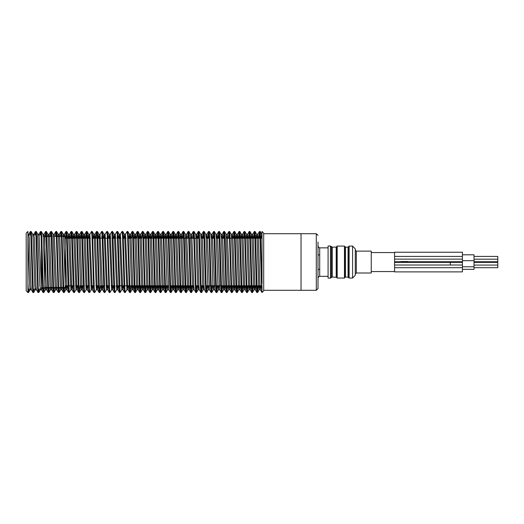 <?xml version="1.0" encoding="UTF-8"?>
<svg xmlns="http://www.w3.org/2000/svg" width="524" height="524" viewBox="0 0 524 524"><rect width="100%" height="100%" fill="white"/><g stroke="black" fill="none" stroke-linecap="round" stroke-linejoin="round"><path stroke-width="0.79" d="M48.254 283.582L48.254 287.447L65.218 287.447L65.218 236.553L65.218 287.447L44.861 287.447M394.559 256.419L462.417 256.419L462.417 252.227L394.559 252.227L394.559 261.725L462.417 261.725L462.417 271.904L394.559 271.904L394.559 267.712L462.417 267.712M394.559 261.725L394.559 262.406L462.417 262.406M394.559 262.406L394.559 267.712M462.417 256.419L462.417 261.725M408.045 261.555L401.26 261.555M349.089 278.034L352.58 278.034L355.292 275.323L355.292 248.808L352.58 246.097L349.089 246.097L348.408 246.778L348.408 277.36L349.089 278.034L349.089 246.097M355.292 274.013L356.313 272.991L356.313 251.14L355.292 250.125M356.313 272.991L371.221 272.991L371.221 251.14L356.313 251.14M336.546 277.314L332.281 276.973L332.281 247.158L330.441 245.992L330.441 278.139L328.063 278.139L328.063 245.992L330.441 245.992M336.546 277.347L336.546 246.784L337.227 246.11L337.227 278.028L336.546 277.347M345.139 277.301L345.48 276.967L345.48 247.171L345.139 246.83L345.139 277.347L344.464 278.028L337.227 278.028M345.139 277.347L345.139 246.784L344.464 246.11L337.227 246.11M348.408 277.307L345.48 276.967M331.358 246.575L331.358 277.556L332.281 276.973M450.299 262.406L450.299 265.02M462.417 269.369L474.05 269.369L474.05 254.762L462.417 254.762M474.05 267.672L497.8 267.672L497.8 262.36L474.05 262.36M474.05 261.771L497.8 261.771L497.8 256.459L474.05 256.459M37.689 289.143L41.468 289.143L41.468 234.857L37.931 234.857M27.896 283.582L27.896 292.536L26.2 290.84L26.2 233.16L27.896 231.464L27.896 283.582L28.532 292.536L28.918 289.143M30.693 234.857L31.08 231.464L31.499 235.551L33.195 288.449L33.621 292.536L34.008 289.143M35.783 234.857L36.169 231.464L36.588 235.551L38.285 288.449L38.711 292.536L39.097 289.143M40.872 234.857L41.258 231.464L41.678 235.551L43.381 288.449L43.8 292.536L44.258 287.768M45.87 236.553L46.348 231.464L46.774 235.551L48.47 288.449L48.929 292.503L49.367 287.447M50.959 236.553L51.437 231.464L51.863 235.551L53.559 288.449L54.018 292.503L54.457 287.447M56.048 236.553L56.526 231.464L56.952 235.551L58.649 288.449L59.107 292.503L59.546 287.447M61.144 236.553L61.616 231.464L62.042 235.551L63.738 288.449L64.197 292.503L64.635 287.447M66.155 238.25L66.705 231.464L67.131 235.551L69.247 292.536L70.878 289.746L71.284 285.75M71.244 238.25L71.795 231.464L72.22 235.551L74.336 292.536L75.967 289.746L76.373 285.75M76.334 238.25L76.884 231.464L77.31 235.551L79.006 288.449L79.465 292.503L79.975 285.75M81.423 238.25L81.973 231.464L82.399 235.551L84.515 292.536L86.146 289.746L86.552 285.75M86.512 238.25L87.063 231.464L87.488 235.551L89.604 292.536L91.235 289.746L91.641 285.75M91.831 233.776L92.185 231.497L92.578 235.551L94.274 288.449L94.733 292.503L96.324 289.746L96.73 285.75M96.92 233.776L97.274 231.497L97.667 235.551L99.364 288.449L99.822 292.503L100.333 285.75M101.78 238.25L102.331 231.464L102.756 235.551L104.872 292.536L106.503 289.746L106.909 285.75M107.099 233.776L107.459 231.497L107.846 235.551L109.542 288.449L110.001 292.503L111.592 289.746L111.998 285.75M112.188 233.776L112.549 231.497L112.935 235.551L114.632 288.449L115.09 292.503L116.682 289.746L117.088 285.75M117.049 238.25L117.599 231.464L118.024 235.551L120.147 292.536L121.771 289.746L122.177 285.75M122.367 233.776L122.727 231.497L123.114 235.551L124.81 288.449L125.269 292.503L126.86 289.746L127.267 285.75M127.456 233.776L127.817 231.497L128.203 235.551L129.9 288.449L130.358 292.503L130.876 285.75M132.546 233.776L132.906 231.497L133.293 235.551L134.989 288.449L135.447 292.503L135.965 285.75M137.642 233.776L137.995 231.497L138.382 235.551L140.078 288.449L140.537 292.503L141.054 285.75M142.731 233.776L143.085 231.497L143.471 235.551L145.168 288.449L145.626 292.503L146.144 285.75M147.82 233.776L148.174 231.497L148.561 235.551L150.257 288.449L150.715 292.503L151.233 285.75M152.91 233.776L153.263 231.497L153.65 235.551L155.346 288.449L155.805 292.503L156.322 285.75M157.763 238.25L158.314 231.464L158.739 235.551L160.436 288.449L160.894 292.503L161.412 285.75M162.853 238.25L163.403 231.464L163.829 235.551L165.525 288.449L165.984 292.503L166.501 285.75M167.942 238.25L168.492 231.464L168.918 235.551L170.614 288.449L171.073 292.503L171.59 285.75M173.031 238.25L173.582 231.464L174.007 235.551L175.704 288.449L176.162 292.503L176.68 285.75M178.121 238.25L178.671 231.464L179.097 235.551L180.793 288.449L181.252 292.503L181.769 285.75M183.21 238.25L183.76 231.464L184.186 235.551L185.882 288.449L186.341 292.503L186.858 285.75M188.299 238.25L188.85 231.464L189.275 235.551L190.972 288.449L191.43 292.503L191.948 285.75M193.389 238.25L193.939 231.464L194.365 235.551L196.061 288.449L196.52 292.503L197.037 285.75M198.478 238.25L199.028 231.464L199.454 235.551L201.151 288.449L201.609 292.503L202.126 285.75M203.567 238.25L204.118 231.464L204.543 235.551L206.24 288.449L206.698 292.503L207.216 285.75M208.657 238.25L209.207 231.464L209.633 235.551L211.329 288.449L211.788 292.503L212.305 285.75M213.746 238.25L214.296 231.464L214.722 235.551L216.419 288.449L216.877 292.503L217.394 285.75M218.836 238.25L219.386 231.464L219.811 235.551L221.508 288.449L221.966 292.503L222.484 285.75M223.931 238.25L224.475 231.464L224.901 235.551L226.597 288.449L227.056 292.503L227.573 285.75M229.021 238.25L229.564 231.464L229.99 235.551L231.687 288.449L232.145 292.503L232.663 285.75M234.11 238.25L234.654 231.464L235.079 235.551L236.776 288.449L237.241 292.503L237.752 285.75M239.199 238.25L239.75 231.464L240.169 235.551L241.865 288.449L242.33 292.503L242.841 285.75M244.289 238.25L244.839 231.464L245.258 235.551L246.955 288.449L247.42 292.503L247.931 285.75M249.378 238.25L249.928 231.464L250.348 235.551L252.044 288.449L252.509 292.503L253.02 285.75M254.468 238.25L255.018 231.464L255.437 235.551L257.133 288.449L257.598 292.503L258.109 285.75M259.557 238.25L260.107 231.464L260.526 235.551L262.013 292.536L262.013 285.75L258.705 285.75M28.532 292.536L27.896 292.536L28.283 289.143M30.058 234.857L30.444 231.464L30.864 235.551L32.56 288.449L32.986 292.536L33.372 289.143M35.147 234.857L35.534 231.464L35.953 235.551L37.649 288.449L38.075 292.536L38.462 289.143M40.237 234.857L40.623 231.464L41.042 235.551L42.739 288.449L43.165 292.536L43.623 287.768M45.234 236.553L45.673 231.497L46.132 235.551L47.828 288.449L48.254 292.536L48.725 287.447M50.324 236.553L50.763 231.497L51.221 235.551L52.917 288.449L53.343 292.536L53.815 287.447M55.413 236.553L55.852 231.497L56.31 235.551L58.007 288.449L58.433 292.536L58.904 287.447M60.502 236.553L60.941 231.497L61.4 235.551L63.096 288.449L63.522 292.536L63.994 287.447M65.52 238.25L66.031 231.497L66.489 235.551L68.186 288.449L68.611 292.536L69.161 285.75M70.609 238.25L71.12 231.497L71.578 235.551L73.275 288.449L73.668 292.503L74.022 290.224M75.698 238.25L76.209 231.497L76.668 235.551L78.364 288.449L78.757 292.503L79.111 290.224M80.788 238.25L81.299 231.497L81.757 235.551L83.454 288.449L83.847 292.503L84.2 290.224M85.877 238.25L86.388 231.497L86.846 235.551L88.543 288.449L88.936 292.503L89.29 290.224M89.486 238.25L89.886 234.254L91.477 231.497L91.942 235.551L93.639 288.449L94.025 292.503L94.379 290.224M96.056 238.25L96.567 231.497L97.032 235.551L98.728 288.449L99.115 292.503L99.468 290.224M99.665 238.25L100.064 234.254L101.656 231.497L102.121 235.551L103.818 288.449L104.204 292.503L104.558 290.224M104.754 238.25L105.154 234.254L106.745 231.497L107.21 235.551L108.907 288.449L109.293 292.503L109.647 290.224M109.843 238.25L110.243 234.254L111.874 231.464L113.996 288.449L114.415 292.536L114.966 285.75M114.933 238.25L115.332 234.254L116.924 231.497L117.389 235.551L119.086 288.449L119.472 292.503L119.826 290.224M120.022 238.25L120.422 234.254L122.013 231.497L122.478 235.551L124.175 288.449L124.561 292.503L124.915 290.224M125.112 238.25L125.511 234.254L127.103 231.497L127.568 235.551L129.264 288.449L129.651 292.503L130.004 290.224M131.681 238.25L132.192 231.497L132.657 235.551L134.354 288.449L134.773 292.536L135.323 285.75M136.771 238.25L137.281 231.497L137.747 235.551L139.443 288.449L139.862 292.536L140.412 285.75M141.86 238.25L142.371 231.497L142.836 235.551L144.532 288.449L144.952 292.536L145.502 285.75M146.949 238.25L147.46 231.497L147.925 235.551L149.622 288.449L150.041 292.536L150.591 285.75M152.039 238.25L152.55 231.497L153.015 235.551L154.711 288.449L155.137 292.536L155.68 285.75M157.128 238.25L157.639 231.497L158.104 235.551L159.8 288.449L160.226 292.536L160.77 285.75M162.217 238.25L162.735 231.497L163.193 235.551L164.89 288.449L165.315 292.536L165.859 285.75M167.307 238.25L167.824 231.497L168.283 235.551L169.979 288.449L170.405 292.536L170.948 285.75M172.396 238.25L172.913 231.497L173.372 235.551L175.068 288.449L175.494 292.536L176.038 285.75M177.485 238.25L178.003 231.497L178.461 235.551L180.158 288.449L180.583 292.536L181.134 285.75M182.575 238.25L183.092 231.497L183.551 235.551L185.247 288.449L185.673 292.536L186.223 285.75M187.664 238.25L188.182 231.497L188.64 235.551L190.336 288.449L190.762 292.536L191.312 285.75M192.753 238.25L193.271 231.497L193.729 235.551L195.426 288.449L195.852 292.536L196.402 285.75M197.843 238.25L198.36 231.497L198.819 235.551L200.515 288.449L200.941 292.536L201.491 285.75M202.932 238.25L203.45 231.497L203.908 235.551L205.605 288.449L206.03 292.536L206.58 285.75M208.021 238.25L208.539 231.497L208.997 235.551L210.694 288.449L211.12 292.536L211.67 285.75M213.111 238.25L213.628 231.497L214.087 235.551L215.783 288.449L216.209 292.536L216.759 285.75M218.2 238.25L218.718 231.497L219.176 235.551L220.873 288.449L221.298 292.536L221.849 285.75M223.29 238.25L223.807 231.497L224.265 235.551L225.962 288.449L226.388 292.536L226.938 285.75M228.379 238.25L228.896 231.497L229.355 235.551L231.051 288.449L231.477 292.536L232.027 285.75M233.468 238.25L233.986 231.497L234.444 235.551L236.141 288.449L236.566 292.536L237.117 285.75M238.558 238.25L239.075 231.497L239.534 235.551L241.23 288.449L241.656 292.536L242.206 285.75M243.647 238.25L244.164 231.497L244.623 235.551L246.319 288.449L246.745 292.536L247.295 285.75M248.736 238.25L249.254 231.497L249.712 235.551L251.409 288.449L251.834 292.536L252.385 285.75M253.826 238.25L254.343 231.497L254.802 235.551L256.498 288.449L256.924 292.536L257.474 285.75M258.915 238.25L259.432 231.497L259.891 235.551L261.587 288.449L261.974 292.503L263.71 290.84L263.71 233.16L262.013 231.464L262.013 283.582M263.71 290.329L301.031 290.329L301.031 233.671L301.031 290.329L316.3 290.329L317.996 288.632L317.996 271.74L317.996 278.015L318.9 276.515L319.692 276.318L319.692 255.293L317.996 254.487L317.996 241.983M44.861 236.553L46.819 236.553M43.158 236.232L44.861 236.232L44.861 287.768L41.468 287.768M27.896 236.317L29.698 286.058L30.294 289.143M31.113 231.497L32.711 234.254L33.091 237.942L34.787 286.058L35.383 289.143M38.855 234.857L39.031 234.215L37.761 234.215L39.876 286.058L40.472 289.143M41.291 231.497L42.889 234.254L43.269 237.942L44.966 286.058L45.392 289.785L45.726 287.447M47.599 236.553L47.939 234.215L49.21 234.215L49.636 237.942L51.332 286.058L51.712 289.746L52.092 287.447M46.381 231.497L47.979 234.254L48.359 237.942L50.055 286.058L50.481 289.785L50.815 287.447M53.965 236.553L54.3 234.215L53.029 234.215L55.144 286.058L55.57 289.785L55.904 287.447M57.778 236.553L58.157 234.254L58.537 237.942L60.234 286.058L60.66 289.785L60.994 287.447M62.867 236.553L63.247 234.254L63.627 237.942L65.323 286.058L65.749 289.785L66.194 285.75M67.851 238.25L68.297 234.215L68.716 237.942L70.878 289.746M72.941 238.25L73.386 234.215L73.805 237.942L75.967 289.746M78.03 238.25L78.476 234.215L78.895 237.942L80.591 286.058L81.017 289.785L81.462 285.75M83.12 238.25L83.565 234.215L83.984 237.942L86.146 289.746M88.209 238.25L88.654 234.215L89.073 237.942L91.235 289.746M93.298 238.25L93.744 234.215L94.163 237.942L96.324 289.746M98.388 238.25L98.833 234.215L99.259 237.942L100.955 286.058L101.374 289.785L101.82 285.75M103.477 238.25L103.922 234.215L104.348 237.942L106.503 289.746M108.566 238.25L109.012 234.215L109.437 237.942L111.592 289.746M113.656 238.25L114.101 234.215L114.527 237.942L116.682 289.746M118.745 238.25L119.19 234.215L119.616 237.942L121.771 289.746M123.834 238.25L124.28 234.215L124.705 237.942L126.86 289.746M128.924 238.25L129.369 234.215L129.795 237.942L131.491 286.058L131.91 289.785L132.356 285.75M134.013 238.25L134.458 234.215L134.884 237.942L136.581 286.058L137 289.785L137.445 285.75M139.109 238.25L139.548 234.215L139.974 237.942L141.67 286.058L142.089 289.785L142.535 285.75M144.198 238.25L144.637 234.215L145.063 237.942L146.759 286.058L147.178 289.785L147.624 285.75M149.288 238.25L149.726 234.215L150.152 237.942L151.849 286.058L152.268 289.785L152.713 285.75M154.377 238.25L154.816 234.215L155.242 237.942L156.938 286.058L157.357 289.785L157.803 285.75M159.466 238.25L159.905 234.215L160.331 237.942L162.027 286.058L162.453 289.785L162.892 285.75M164.556 238.25L164.995 234.215L165.42 237.942L167.117 286.058L167.542 289.785L167.981 285.75M169.645 238.25L170.084 234.215L170.51 237.942L172.206 286.058L172.632 289.785L173.071 285.75M174.734 238.25L175.173 234.215L175.599 237.942L177.295 286.058L177.721 289.785L178.16 285.75M179.824 238.25L180.263 234.215L180.688 237.942L182.385 286.058L182.811 289.785L183.249 285.75M186.184 238.25L186.623 234.215L185.352 234.215L187.474 286.058L187.9 289.785L188.339 285.75M191.273 238.25L191.712 234.215L190.441 234.215L192.563 286.058L192.989 289.785L193.428 285.75M193.978 231.497L195.57 234.254L195.956 237.942L197.653 286.058L198.079 289.785L198.517 285.75M199.068 231.497L200.659 234.254L201.046 237.942L202.742 286.058L203.168 289.785L203.607 285.75M204.157 231.497L205.749 234.254L206.135 237.942L207.832 286.058L208.257 289.785L208.696 285.75M209.246 231.497L210.838 234.254L211.224 237.942L212.921 286.058L213.347 289.785L213.785 285.75M214.336 231.497L215.927 234.254L216.314 237.942L218.01 286.058L218.436 289.785L218.875 285.75M219.425 231.497L221.017 234.254L221.403 237.942L223.1 286.058L223.525 289.785L223.964 285.75M226.899 238.25L227.337 234.215L226.067 234.215L228.189 286.058L228.615 289.785L229.054 285.75M229.604 231.497L231.195 234.254L231.582 237.942L233.278 286.058L233.704 289.785L234.143 285.75M235.807 238.25L236.245 234.215L236.671 237.942L238.368 286.058L238.793 289.785L239.232 285.75M240.896 238.25L241.335 234.215L241.761 237.942L243.457 286.058L243.883 289.785L244.322 285.75M245.985 238.25L246.424 234.215L246.85 237.942L248.546 286.058L248.972 289.785L249.411 285.75M251.075 238.25L251.513 234.215L251.939 237.942L253.636 286.058L254.061 289.785L254.5 285.75M256.164 238.25L256.603 234.215L257.029 237.942L258.725 286.058L259.151 289.785L259.59 285.75M261.253 238.25L261.692 234.215L262.013 236.317M28.676 234.857L29.272 237.942L30.968 286.058L31.355 289.746L32.953 292.503M33.765 234.857L34.361 237.942L36.058 286.058L36.444 289.746L38.042 292.503M39.031 234.215L41.573 289.785L40.302 289.785M43.806 236.232L44.121 234.215L44.547 237.942L46.243 286.058L46.623 289.746L46.996 287.447M48.876 236.553L49.21 234.215M54.3 234.215L56.422 286.058L56.802 289.746L57.181 287.447M59.055 236.553L59.389 234.215L59.815 237.942L61.511 286.058L61.891 289.746L62.271 287.447M64.144 236.553L64.478 234.215L64.904 237.942L66.6 286.058L67.02 289.785L67.465 285.75M69.122 238.25L69.568 234.215L69.993 237.942L71.69 286.058L72.109 289.785L72.554 285.75M74.212 238.25L74.657 234.215L75.083 237.942L76.779 286.058L77.198 289.785L77.644 285.75M79.307 238.25L79.746 234.215L80.172 237.942L81.868 286.058L82.288 289.785L82.733 285.75M84.397 238.25L84.836 234.215L85.261 237.942L86.958 286.058L87.377 289.785L87.822 285.75M89.886 234.254L92.047 286.058L92.466 289.785L92.912 285.75M94.575 238.25L95.014 234.215L95.44 237.942L97.137 286.058L97.556 289.785L98.001 285.75M100.064 234.254L102.226 286.058L102.652 289.785L103.09 285.75M105.154 234.254L107.315 286.058L107.741 289.785L108.18 285.75M110.243 234.254L112.405 286.058L112.83 289.785L113.269 285.75M115.332 234.254L117.494 286.058L117.92 289.785L118.358 285.75M120.422 234.254L122.583 286.058L123.009 289.785L123.448 285.75M125.511 234.254L127.673 286.058L128.098 289.785L128.537 285.75M130.201 238.25L130.64 234.215L131.066 237.942L132.762 286.058L133.188 289.785L133.627 285.75M135.29 238.25L135.729 234.215L136.155 237.942L137.851 286.058L138.277 289.785L138.716 285.75M140.38 238.25L140.818 234.215L141.244 237.942L142.941 286.058L143.366 289.785L143.805 285.75M145.469 238.25L145.908 234.215L146.334 237.942L148.03 286.058L148.456 289.785L148.895 285.75M150.558 238.25L150.997 234.215L151.423 237.942L153.119 286.058L153.545 289.785L153.984 285.75M155.648 238.25L156.087 234.215L156.512 237.942L158.209 286.058L158.634 289.785L159.073 285.75M160.737 238.25L161.176 234.215L161.602 237.942L163.298 286.058L163.724 289.785L164.163 285.75M165.826 238.25L166.265 234.215L166.691 237.942L168.813 289.785L167.542 289.785M170.916 238.25L171.355 234.215L171.78 237.942L173.477 286.058L173.863 289.746L175.455 292.503M172.632 289.785L173.903 289.785L174.341 285.75M176.005 238.25L176.444 234.215L176.87 237.942L178.566 286.058L178.992 289.785L179.431 285.75M181.094 238.25L181.533 234.215L181.959 237.942L183.655 286.058L184.081 289.785L184.52 285.75M186.623 234.215L188.745 286.058L189.171 289.785L189.609 285.75M191.712 234.215L193.834 286.058L194.221 289.746L195.812 292.503M196.362 238.25L196.801 234.215L197.227 237.942L198.923 286.058L199.31 289.746L200.902 292.503M201.452 238.25L201.891 234.215L202.316 237.942L204.013 286.058L204.399 289.746L205.991 292.503M206.541 238.25L206.98 234.215L207.406 237.942L209.528 289.785L208.257 289.785M211.631 238.25L212.069 234.215L212.495 237.942L214.617 289.785L213.347 289.785M216.72 238.25L217.159 234.215L217.584 237.942L219.707 289.785L218.436 289.785M221.809 238.25L222.248 234.215L222.674 237.942L224.37 286.058L224.796 289.785L225.235 285.75M227.337 234.215L229.46 286.058L229.885 289.785L230.324 285.75M231.988 238.25L232.427 234.215L232.853 237.942L234.549 286.058L234.975 289.785L235.414 285.75M237.077 238.25L237.523 234.215L237.942 237.942L239.638 286.058L240.064 289.785L240.503 285.75M242.167 238.25L242.612 234.215L243.031 237.942L244.728 286.058L245.153 289.785L245.592 285.75M247.256 238.25L247.701 234.215L248.121 237.942L249.817 286.058L250.243 289.785L250.682 285.75M252.345 238.25L252.791 234.215L253.21 237.942L254.906 286.058L255.332 289.785L255.771 285.75M257.435 238.25L257.88 234.215L258.299 237.942L259.996 286.058L260.421 289.785L260.867 285.75M317.996 254.487L317.996 288.632L316.3 290.329L316.3 233.671L317.996 235.368M328.063 247.819L319.692 247.819L319.083 247.701L317.996 246.123L317.996 252.162M317.996 269.808L319.692 268.982M394.559 265.02L462.417 265.02M394.559 259.118L462.417 259.118M336.212 276.973L336.212 247.158L332.281 247.158M344.464 278.028L344.464 246.11M348.067 276.967L348.067 247.171L345.48 247.171M352.58 278.034L352.58 246.097M319.692 247.819L319.692 255.293M336.212 247.158L336.546 246.817M348.067 247.171L348.408 246.83M331.358 277.556L330.441 278.139M394.559 252.568L371.221 252.568M394.559 271.57L371.221 271.57M474.05 260.664L462.417 260.664M474.05 266.775L462.417 266.775M497.8 265.079L474.05 265.079M497.8 259.177L474.05 259.177M27.896 289.143L31.224 289.143M32.599 289.143L36.313 289.143M27.896 234.857L31.466 234.857M32.842 234.857L36.556 234.857M42.85 287.768L41.468 289.143M32.986 292.536L33.621 292.536M38.075 292.536L38.711 292.536M43.165 292.536L43.8 292.536M48.254 292.536L48.889 292.536M53.343 292.536L53.979 292.536M58.433 292.536L59.068 292.536M63.522 292.536L64.157 292.536M68.611 292.536L69.247 292.536M73.701 292.536L74.336 292.536M78.79 292.536L79.425 292.536M83.879 292.536L84.515 292.536M88.969 292.536L89.604 292.536M94.058 292.536L94.693 292.536M99.147 292.536L99.783 292.536M104.237 292.536L104.872 292.536M109.326 292.536L109.968 292.536M114.415 292.536L115.057 292.536M119.505 292.536L120.147 292.536M124.594 292.536L125.236 292.536M129.683 292.536L130.325 292.536M134.773 292.536L135.415 292.536M139.862 292.536L140.504 292.536M144.952 292.536L145.593 292.536M150.041 292.536L150.683 292.536M155.13 292.536L155.772 292.536M160.226 292.536L160.861 292.536M165.315 292.536L165.951 292.536M170.405 292.536L171.04 292.536M175.494 292.536L176.129 292.536M180.583 292.536L181.219 292.536M185.673 292.536L186.308 292.536M190.762 292.536L191.398 292.536M195.852 292.536L196.487 292.536M200.941 292.536L201.576 292.536M206.03 292.536L206.666 292.536M211.12 292.536L211.755 292.536M216.209 292.536L216.844 292.536M221.298 292.536L221.934 292.536M226.388 292.536L227.023 292.536M231.477 292.536L232.112 292.536M236.566 292.536L237.202 292.536M241.656 292.536L242.291 292.536M246.745 292.536L247.38 292.536M251.834 292.536L252.47 292.536M256.924 292.536L257.559 292.536M30.444 231.464L31.08 231.464M35.534 231.464L36.169 231.464M40.623 231.464L41.258 231.464M45.712 231.464L46.348 231.464M50.802 231.464L51.437 231.464M55.891 231.464L56.526 231.464M60.98 231.464L61.616 231.464M66.07 231.464L66.705 231.464M71.159 231.464L71.795 231.464M76.249 231.464L76.884 231.464M81.338 231.464L81.973 231.464M86.427 231.464L87.063 231.464M91.517 231.464L92.152 231.464M96.606 231.464L97.241 231.464M101.695 231.464L102.331 231.464M106.785 231.464L107.42 231.464M111.874 231.464L112.509 231.464M116.963 231.464L117.599 231.464M122.053 231.464L122.688 231.464M127.142 231.464L127.777 231.464M132.231 231.464L132.867 231.464M137.321 231.464L137.956 231.464M142.41 231.464L143.045 231.464M147.499 231.464L148.135 231.464M152.589 231.464L153.224 231.464M157.678 231.464L158.314 231.464M162.768 231.464L163.403 231.464M167.857 231.464L168.492 231.464M172.946 231.464L173.582 231.464M178.036 231.464L178.671 231.464M183.125 231.464L183.76 231.464M188.214 231.464L188.85 231.464M193.304 231.464L193.939 231.464M198.393 231.464L199.028 231.464M203.482 231.464L204.118 231.464M208.572 231.464L209.207 231.464M213.661 231.464L214.296 231.464M218.75 231.464L219.386 231.464M223.84 231.464L224.475 231.464M228.929 231.464L229.564 231.464M234.018 231.464L234.654 231.464M239.108 231.464L239.743 231.464M244.197 231.464L244.839 231.464M249.286 231.464L249.928 231.464M254.376 231.464L255.018 231.464M259.465 231.464L260.107 231.464M263.71 233.671L316.3 233.671M65.218 285.75L73.786 285.75M75.489 285.75L78.875 285.75M80.578 285.75L83.964 285.75M85.667 285.75L89.06 285.75M90.757 285.75L94.15 285.75M95.846 285.75L99.239 285.75M100.936 285.75L104.328 285.75M106.025 285.75L109.418 285.75M111.114 285.75L114.507 285.75M116.204 285.75L168.368 285.75M169.855 285.75L183.636 285.75M185.123 285.75L188.725 285.75M190.212 285.75L193.814 285.75M195.301 285.75L198.904 285.75M200.391 285.75L203.993 285.75M205.48 285.75L257.009 285.75M65.218 238.25L90.364 238.25M92.067 238.25L110.721 238.25M112.424 238.25L115.811 238.25M117.514 238.25L120.9 238.25M122.603 238.25L125.989 238.25M127.692 238.25L131.085 238.25M132.782 238.25L136.175 238.25M137.871 238.25L141.264 238.25M142.96 238.25L199.578 238.25M201.065 238.25L204.668 238.25M206.155 238.25L209.757 238.25M211.244 238.25L214.847 238.25M216.333 238.25L219.936 238.25M221.423 238.25L225.025 238.25M226.512 238.25L262.013 238.25M28.571 292.503L30.163 289.746M33.66 292.503L35.252 289.746M36.202 231.497L37.8 234.254M38.75 292.503L40.341 289.746M43.839 292.503L45.431 289.746M48.929 292.503L50.52 289.746M51.47 231.497L53.068 234.254M54.018 292.503L55.61 289.746M56.559 231.497L58.157 234.254M59.107 292.503L60.699 289.746M61.649 231.497L63.247 234.254M64.197 292.503L65.788 289.746M66.738 231.497L68.336 234.254M71.827 231.497L73.425 234.254M76.917 231.497L78.515 234.254M79.465 292.503L81.056 289.746M82.006 231.497L83.604 234.254M87.095 231.497L88.694 234.254M92.185 231.497L93.783 234.254M97.274 231.497L98.872 234.254M99.822 292.503L101.414 289.746M102.363 231.497L103.962 234.254M107.459 231.497L109.051 234.254M112.549 231.497L114.14 234.254M117.638 231.497L119.23 234.254M122.727 231.497L124.319 234.254M127.817 231.497L129.408 234.254M130.358 292.503L131.95 289.746M132.906 231.497L134.498 234.254M135.447 292.503L137.039 289.746M137.995 231.497L139.587 234.254M140.537 292.503L142.128 289.746M143.085 231.497L144.676 234.254M145.626 292.503L147.224 289.746M148.174 231.497L149.766 234.254M150.715 292.503L152.314 289.746M153.263 231.497L154.855 234.254M155.805 292.503L157.403 289.746M158.353 231.497L159.944 234.254M160.894 292.503L162.492 289.746M163.442 231.497L165.034 234.254M165.984 292.503L167.582 289.746M168.532 231.497L170.123 234.254M171.073 292.503L172.671 289.746M173.621 231.497L175.213 234.254M176.162 292.503L177.76 289.746M178.71 231.497L180.302 234.254M181.252 292.503L182.85 289.746M183.8 231.497L185.391 234.254M186.341 292.503L187.939 289.746M188.889 231.497L190.481 234.254M191.43 292.503L193.029 289.746M196.52 292.503L198.118 289.746M201.609 292.503L203.207 289.746M206.698 292.503L208.297 289.746M211.788 292.503L213.386 289.746M216.877 292.503L218.475 289.746M221.966 292.503L223.565 289.746M224.514 231.497L226.106 234.254M227.056 292.503L228.654 289.746M232.145 292.503L233.743 289.746M234.693 231.497L236.285 234.254M237.241 292.503L238.833 289.746M239.782 231.497L241.374 234.254M242.33 292.503L243.922 289.746M244.872 231.497L246.463 234.254M247.42 292.503L249.011 289.746M249.961 231.497L251.553 234.254M252.509 292.503L254.101 289.746M255.05 231.497L256.642 234.254M257.598 292.503L259.19 289.746M260.14 231.497L261.731 234.254M30.123 289.785L31.375 289.785M35.213 289.785L36.464 289.785M45.392 289.785L46.662 289.785M50.481 289.785L51.752 289.785M55.57 289.785L56.841 289.785M60.66 289.785L61.93 289.785M65.749 289.785L67.02 289.785M70.838 289.785L72.109 289.785M75.928 289.785L77.198 289.785M81.017 289.785L82.288 289.785M86.106 289.785L87.377 289.785M91.196 289.785L92.466 289.785M96.285 289.785L97.556 289.785M101.374 289.785L102.645 289.785M106.464 289.785L107.741 289.785M111.553 289.785L112.83 289.785M116.642 289.785L117.92 289.785M121.732 289.785L123.009 289.785M126.821 289.785L128.098 289.785M131.91 289.785L133.188 289.785M137 289.785L138.277 289.785M142.089 289.785L143.366 289.785M147.178 289.785L148.456 289.785M152.268 289.785L153.545 289.785M157.357 289.785L158.634 289.785M162.447 289.785L163.724 289.785M177.721 289.785L178.992 289.785M182.811 289.785L184.081 289.785M187.9 289.785L189.171 289.785M192.989 289.785L194.26 289.785M198.079 289.785L199.33 289.785M203.168 289.785L204.419 289.785M223.525 289.785L224.796 289.785M228.615 289.785L229.885 289.785M233.704 289.785L234.975 289.785M238.793 289.785L240.064 289.785M243.883 289.785L245.153 289.785M248.972 289.785L250.243 289.785M254.061 289.785L255.332 289.785M259.151 289.785L260.421 289.785M27.896 234.215L28.853 234.215M32.691 234.215L33.942 234.215M42.85 234.215L44.121 234.215M58.118 234.215L59.389 234.215M63.208 234.215L64.478 234.215M68.297 234.215L69.568 234.215M73.386 234.215L74.657 234.215M78.476 234.215L79.746 234.215M83.565 234.215L84.836 234.215M88.654 234.215L89.925 234.215M93.744 234.215L95.014 234.215M98.833 234.215L100.104 234.215M103.922 234.215L105.193 234.215M109.012 234.215L110.282 234.215M114.101 234.215L115.372 234.215M119.19 234.215L120.461 234.215M124.28 234.215L125.55 234.215M129.369 234.215L130.64 234.215M134.458 234.215L135.729 234.215M139.548 234.215L140.818 234.215M144.637 234.215L145.908 234.215M149.726 234.215L150.997 234.215M154.816 234.215L156.087 234.215M159.905 234.215L161.176 234.215M164.995 234.215L166.265 234.215M170.084 234.215L171.355 234.215M175.173 234.215L176.444 234.215M180.263 234.215L181.533 234.215M195.55 234.215L196.801 234.215M200.64 234.215L201.891 234.215M205.729 234.215L206.98 234.215M210.818 234.215L212.069 234.215M215.908 234.215L217.159 234.215M220.997 234.215L222.248 234.215M231.176 234.215L232.427 234.215M236.265 234.215L237.523 234.215M241.335 234.215L242.612 234.215M246.424 234.215L247.701 234.215M251.513 234.215L252.791 234.215M256.603 234.215L257.88 234.215M28.813 234.254L30.405 231.497M33.903 234.254L35.494 231.497M38.992 234.254L40.584 231.497M41.534 289.746L43.132 292.503M44.081 234.254L45.673 231.497M46.623 289.746L48.221 292.503M49.171 234.254L50.763 231.497M51.712 289.746L53.31 292.503M54.26 234.254L55.852 231.497M56.802 289.746L58.4 292.503M59.35 234.254L60.941 231.497M61.891 289.746L63.489 292.503M64.439 234.254L66.031 231.497M66.98 289.746L68.579 292.503M69.528 234.254L71.12 231.497M72.07 289.746L73.668 292.503M74.618 234.254L76.209 231.497M77.159 289.746L78.757 292.503M79.707 234.254L81.299 231.497M82.248 289.746L83.847 292.503M84.796 234.254L86.388 231.497M87.338 289.746L88.936 292.503M92.427 289.746L94.025 292.503M94.975 234.254L96.567 231.497M97.516 289.746L99.115 292.503M102.606 289.746L104.204 292.503M107.695 289.746L109.293 292.503M112.784 289.746L114.383 292.503M117.874 289.746L119.472 292.503M122.97 289.746L124.561 292.503M128.059 289.746L129.651 292.503M130.6 234.254L132.192 231.497M133.148 289.746L134.74 292.503M135.69 234.254L137.281 231.497M138.238 289.746L139.829 292.503M140.779 234.254L142.371 231.497M143.327 289.746L144.919 292.503M145.869 234.254L147.46 231.497M148.416 289.746L150.008 292.503M150.958 234.254L152.55 231.497M153.506 289.746L155.097 292.503M156.047 234.254L157.639 231.497M158.595 289.746L160.187 292.503M161.137 234.254L162.735 231.497M163.685 289.746L165.276 292.503M166.226 234.254L167.824 231.497M168.774 289.746L170.366 292.503M171.315 234.254L172.913 231.497M176.405 234.254L178.003 231.497M178.953 289.746L180.544 292.503M181.494 234.254L183.092 231.497M184.042 289.746L185.634 292.503M186.583 234.254L188.182 231.497M189.131 289.746L190.723 292.503M191.673 234.254L193.271 231.497M196.762 234.254L198.36 231.497M201.851 234.254L203.45 231.497M206.941 234.254L208.539 231.497M209.489 289.746L211.08 292.503M212.03 234.254L213.628 231.497M214.578 289.746L216.17 292.503M217.119 234.254L218.718 231.497M219.667 289.746L221.259 292.503M222.209 234.254L223.807 231.497M224.757 289.746L226.348 292.503M227.298 234.254L228.896 231.497M229.846 289.746L231.438 292.503M232.387 234.254L233.986 231.497M234.935 289.746L236.527 292.503M237.477 234.254L239.075 231.497M240.025 289.746L241.616 292.503M242.566 234.254L244.164 231.497M245.114 289.746L246.706 292.503M247.656 234.254L249.254 231.497M250.203 289.746L251.795 292.503M252.751 234.254L254.343 231.497M255.293 289.746L256.884 292.503M257.841 234.254L259.432 231.497M260.382 289.746L261.974 292.503M328.063 276.318L319.692 276.318"/></g></svg>
